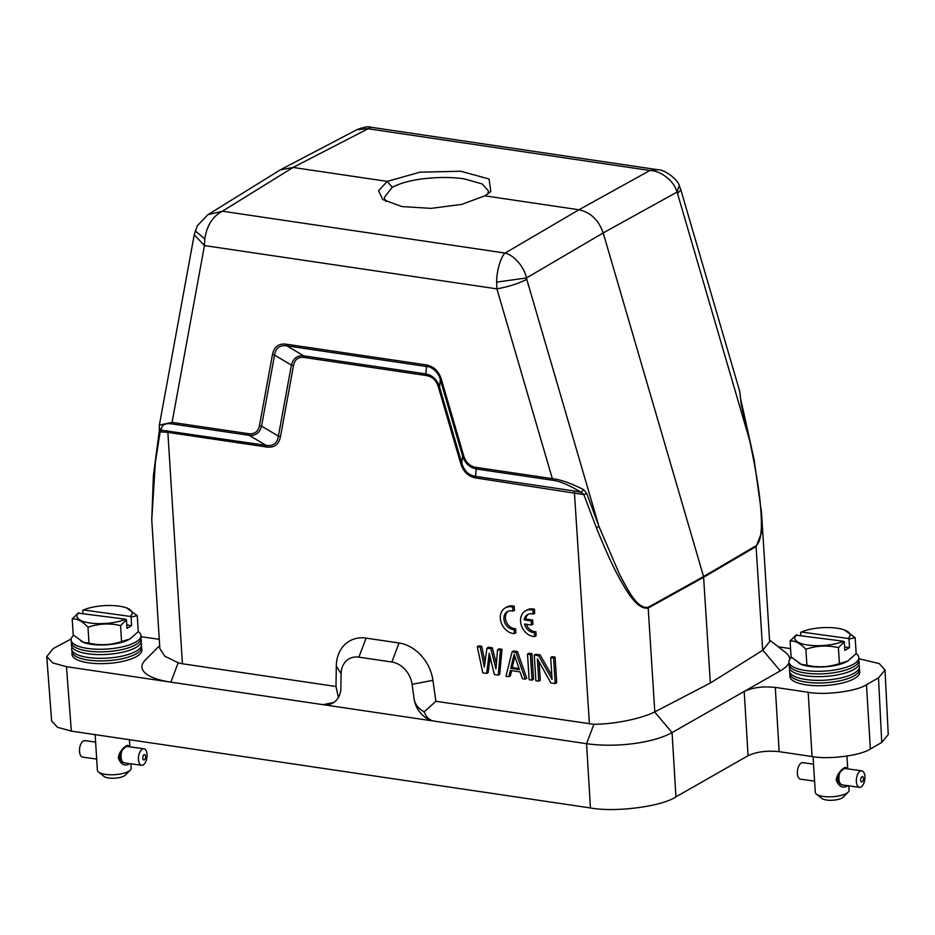 <?xml version="1.0" encoding="UTF-8"?>
<svg xmlns="http://www.w3.org/2000/svg" width="935" height="935" viewBox="0 0 935 935"><rect width="100%" height="100%" fill="white"/><g stroke="black" fill="none" stroke-linecap="round" stroke-linejoin="round"><path stroke-width="1.4" d="M95.978 747.801L97.392 770.276A16.935 5.47 -3.6 0 0 98.526 772.076A16.935 5.47 -3.6 0 0 105.597 774.402A16.935 5.47 -3.6 0 0 128.796 771.223A16.935 5.47 -3.6 0 0 130.304 770.078A16.935 5.47 -3.6 0 0 131.204 768.149L130.923 763.801M129.427 763.591L128.375 764.549C123.934 766.069 120.568 763.848 118.278 757.911C119.809 751.822 122.777 747.638 127.172 745.359L129.813 746.095L129.836 746.831M98.526 772.076L104.124 776.459A11.29 3.647 -3.6 0 0 108.834 778.013A11.29 3.647 -3.6 0 0 125.302 775.127L130.304 770.078M118.675 756.029L121.047 756.357A8.322 4.196 97.9 0 0 121.153 757.958L118.745 757.736L118.827 755.153M119.037 758.46L121.281 758.776A8.322 4.196 97.9 0 0 121.643 760.132L119.832 760.073L118.78 757.63M120.416 760.576L121.912 760.786A8.322 4.196 97.9 0 0 122.497 761.768L119.832 759.886M124.916 762.972L121.655 761.651M120.989 751.156L125.711 746.878L127.569 746.516A8.614 4.336 -82.1 0 1 127.581 746.527M119.949 752.605L121.036 751.097L121.842 751.272A8.322 4.196 97.9 0 0 121.41 752.874L119.914 752.675L121.281 752.792A8.614 4.336 -82.1 0 1 121.714 751.191M120.931 755.457A8.614 4.336 -82.1 0 1 121.106 753.774L121.246 753.774A8.322 4.196 97.9 0 0 121.071 755.457L118.803 755.164L119.914 752.675M143.897 748.771A8.322 4.196 -82.1 0 1 147.04 756.018A8.322 4.196 -82.1 0 1 143.254 764.888A8.322 4.196 -82.1 0 1 141.617 765.274A8.322 4.196 -82.1 0 1 138.462 758.028A8.322 4.196 -82.1 0 1 142.26 749.157A8.322 4.196 -82.1 0 1 143.897 748.771L127.008 746.446M95.627 742.11L84.933 740.637A8.322 4.196 97.9 0 0 83.297 741.011A8.322 4.196 97.9 0 0 79.498 749.893A8.322 4.196 97.9 0 0 82.654 757.128L96.714 759.068M122.649 749.344A8.322 4.196 97.9 0 0 122.134 750.466L121.643 750.396M122.38 762.119L122.871 762.189A8.322 4.196 97.9 0 0 123.478 762.633M122.391 762.002A8.614 4.336 -82.1 0 1 121.795 761.008L121.912 760.786M120.463 760.821L121.795 761.008M121.515 760.295A8.614 4.336 -82.1 0 1 121.141 758.939L121.281 758.776M119.025 758.647L121.141 758.939M121.012 758.051A8.614 4.336 -82.1 0 1 120.907 756.45L121.047 756.357M118.64 756.135L120.907 756.45M122.041 750.302A8.614 4.336 -82.1 0 1 122.31 749.66M144.364 759.758A2.676 1.344 -82.1 0 1 142.821 758.051A2.676 1.344 -82.1 0 1 144.048 754.697A2.676 1.344 -82.1 0 1 145.579 756.403A2.676 1.344 -82.1 0 1 144.364 759.758M813.871 769.856L815.285 792.331A16.935 5.47 -3.6 0 0 816.407 794.131A16.935 5.47 -3.6 0 0 823.49 796.456A16.935 5.47 -3.6 0 0 846.678 793.266A16.935 5.47 -3.6 0 0 848.185 792.132A16.935 5.47 -3.6 0 0 849.085 790.204L848.816 785.844M847.32 785.645L846.257 786.604C841.816 788.123 838.45 785.903 836.171 779.954C837.69 773.876 840.658 769.692 845.053 767.401L847.706 768.149L847.718 768.886M816.407 794.131L822.005 798.502A11.29 3.647 -3.6 0 0 826.715 800.056A11.29 3.647 -3.6 0 0 843.195 797.169L848.185 792.132M836.568 778.084L838.94 778.411A8.322 4.196 97.9 0 0 839.034 780.012L836.626 779.778L836.533 778.189L837.83 774.659L838.917 773.14L839.723 773.327A8.322 4.196 97.9 0 0 839.291 774.928L837.807 774.718M836.918 780.515L839.163 780.818A8.322 4.196 97.9 0 0 839.525 782.186L837.713 782.116L836.661 779.685M838.298 782.618L839.794 782.829A8.322 4.196 97.9 0 0 840.39 783.822L837.725 781.929M842.809 785.014L839.537 783.705M838.882 773.21L843.592 768.921L845.462 768.57A8.614 4.336 -82.1 0 1 845.474 768.57M838.812 777.511A8.614 4.336 -82.1 0 1 838.987 775.828L839.127 775.828A8.322 4.196 97.9 0 0 838.952 777.511L836.696 777.219M813.508 764.152L802.826 762.679A8.322 4.196 97.9 0 0 801.19 763.065A8.322 4.196 97.9 0 0 797.391 771.936A8.322 4.196 97.9 0 0 800.547 779.182L814.607 781.122M840.53 771.398A8.322 4.196 97.9 0 0 840.016 772.509L839.525 772.45M840.261 784.161L840.764 784.231A8.322 4.196 97.9 0 0 841.371 784.675M861.135 786.943A8.322 4.196 -82.1 0 1 859.499 787.328A8.322 4.196 -82.1 0 1 856.343 780.082A8.322 4.196 -82.1 0 1 860.142 771.211A8.322 4.196 -82.1 0 1 861.778 770.826A8.322 4.196 -82.1 0 1 864.933 778.072A8.322 4.196 -82.1 0 1 861.135 786.943M840.273 784.044A8.614 4.336 -82.1 0 1 839.688 783.062L839.794 782.829M838.356 782.875L839.688 783.062M839.396 782.35A8.614 4.336 -82.1 0 1 839.034 780.982L839.163 780.818M836.907 780.69L839.034 780.982M838.894 780.094A8.614 4.336 -82.1 0 1 838.788 778.493L838.94 778.411M836.533 778.189L838.788 778.493M839.291 774.928L837.83 774.659M839.163 774.835A8.614 4.336 -82.1 0 1 839.595 773.233M839.922 772.345A8.614 4.336 -82.1 0 1 840.203 771.702M862.245 781.812A2.676 1.344 -82.1 0 1 860.714 780.094A2.676 1.344 -82.1 0 1 861.93 776.74A2.676 1.344 -82.1 0 1 863.461 778.458A2.676 1.344 -82.1 0 1 862.245 781.812M487.754 194.048L488.491 190.997L482.226 183.973L464.204 178.854C452.715 177.124 439.602 177.042 424.864 178.597C411.903 179.999 401.022 182.874 392.244 187.234L384.262 197.554L385.91 201.516M484.798 195.824L461.691 204.403L431.128 208.365L401.945 206.577L382.719 199.529L378.582 190.693L387.23 181.39L419.897 172.192L460.686 171.234L489.075 179.006L490.817 191.581L484.798 195.824L578.94 209.767L505.134 253.069C513.596 254.986 524.056 266.475 526.487 277.952L496.637 282.113L496.906 288.868L552.34 478.662L475.74 467.325C469.814 466.203 465.805 462.381 463.725 455.859L441.46 379.622C438.807 371.125 433.665 366.204 426.009 364.872L286.32 344.197C278.712 343.262 274.095 346.733 272.459 354.61L259.451 425.624C258.142 431.643 254.554 434.343 248.675 433.711L172.075 422.375L204.449 245.578L194.246 234.79M392.244 187.234L387.23 181.39L293.099 167.447L280.301 169.889M858.844 658.743L879.204 663.569L885.013 669.951L888.25 734.583L881.74 742.472L870.356 748.97C860.796 755.573 828.737 759.734 812.059 756.544L779.159 751.67C766.899 750.408 756.532 751.752 748.07 755.702L675.935 796.854L672.066 732.584L744.202 691.433C752.663 687.482 763.03 686.138 775.29 687.4L779.159 751.67M159.663 645.571L145.241 660.122A62.096 20.056 -3.6 0 0 170.86 682.153L66.467 666.69L71.34 731.112L590.441 807.945C614.903 812.632 661.922 806.531 675.935 796.854M71.34 731.112L57.526 727.29L51.635 720.967L46.75 656.557L53.248 648.539L71.165 638.967M778.259 646.81L790.578 648.633M885.013 669.951L878.503 677.852L866.476 684.701C856.928 691.304 824.869 695.465 808.191 692.274L775.29 687.4M672.066 732.584C653.191 743.08 616.188 747.883 586.561 743.687L593.912 724.309C615.347 724.146 641.667 718.501 654.64 711.967L672.066 732.584M161.182 430.158L266.078 445.364C273.195 446.381 277.298 443.295 278.396 436.107L280.5 436.587C278.91 444.511 274.294 447.982 266.639 447L167.868 432.379L182.418 663.768L335.992 686.5L336.308 666.024A37.821 29.885 60.3 0 1 366.076 638.126L399.058 642.999A37.821 29.885 60.3 0 1 432.928 680.329L435.85 701.285L424.245 711.839C426.091 717.215 429.445 720.324 434.331 721.142L586.561 743.687L590.441 807.945M182.418 663.768L178.199 662.775L170.86 682.153L323.101 704.686A22.58 17.847 -119.7 0 0 332.953 702.968A22.58 17.847 -119.7 0 0 340.878 688.02L341.1 673.808A22.58 17.847 60.3 0 1 358.865 657.153L391.858 662.027A22.58 17.847 60.3 0 1 412.078 684.315L414.1 698.866A22.58 17.847 -119.7 0 0 434.331 721.142L323.101 704.686L333.69 702.512M66.467 666.69L52.64 662.868L46.75 656.557M140.951 636.688L159.266 639.318M748.07 755.702L744.202 691.433L780.269 670.862A62.096 20.056 -3.6 0 0 789.07 662.763M789.806 659.28A62.096 20.056 -3.6 0 0 785.657 652.607L769.528 639.972M859.382 669.366L859.721 671.727A35.004 11.302 176.4 0 1 854.777 678.354A35.004 11.302 176.4 0 1 815.402 685.659A35.004 11.302 176.4 0 1 789.876 676.122L789.923 673.738M654.64 711.967L710.343 683.006L762.843 650.246L769.634 641.632M435.85 701.285L593.912 724.309M335.992 686.5L338.412 697.463M141.501 647.324L141.839 649.685A35.004 11.302 176.4 0 1 136.896 656.312A35.004 11.302 176.4 0 1 97.52 663.605A35.004 11.302 176.4 0 1 71.995 654.079L72.03 651.695M167.307 430.743L167.868 432.379L160.13 431.853L155.35 462.428L151.75 519.79L159.85 648.668L164.852 656.241L178.199 662.775M151.75 519.79L153.41 475.541L159.312 430.638L159.371 425.121L172.075 422.375L172.624 424.011C165.179 422.795 161.381 424.852 161.241 430.158L159.406 428.183M761.312 509.739L761.441 532.997L756.158 546.472L703.693 577.246L648.271 608.007C641.013 609.503 632.516 601.544 622.78 584.118C615.499 572.115 606.698 553.31 596.366 527.714L583.826 494.568L476.09 477.995C468.423 476.721 463.281 471.801 460.651 463.257L438.375 387.02C436.329 380.37 432.332 376.548 426.372 375.543L304.284 357.474C298.335 356.714 294.747 359.414 293.508 365.573L280.5 436.587M710.343 683.006L703.564 576.544L603.204 232.932C598.68 220.052 590.593 212.327 578.94 209.767L649.918 170.486L367.175 128.633L356.714 129.79M490.115 657.071L488.152 672.569L486.644 673.422L482.787 672.849L477.306 646.681L480.204 647.113L484.342 667.146L486.971 648.119L490.828 648.691L495.924 668.864L497.584 649.685L500.482 650.117L498.226 675.14L494.37 674.567L489.204 653.308L486.644 673.422M477.306 646.681L478.813 645.828L481.712 646.26L485.008 662.272M486.971 648.119L488.467 647.254L492.336 647.826L496.368 663.792M497.584 649.685L499.091 648.832L501.99 649.264L499.734 674.287L498.226 675.14M513.572 650.97L517.429 651.543L526.767 678.284L525.26 679.137L522.373 678.716L520.024 671.891L510.37 670.465L508.85 676.718L505.952 676.285L512.064 651.835L513.572 650.97M511.62 670.652L510.358 675.853L508.85 676.718M527.515 654.114L529.023 653.261L531.922 653.694L533.523 679.289L532.027 680.142L529.128 679.71L527.515 654.114L530.414 654.547L532.027 680.142M539.133 661.957L540.29 680.283L538.782 681.147L535.884 680.715L534.271 655.119L538.618 655.762L552.059 679.336L550.692 657.55L553.59 657.971L555.191 683.567L550.855 682.924L537.38 658.813L538.782 681.147M534.271 655.119L535.778 654.266L540.126 654.909L551.814 675.409M550.692 657.55L552.188 656.686L555.086 657.118L556.699 682.714L555.191 683.567M414.1 698.866C414.988 704.382 418.366 708.707 424.245 711.839M159.523 430.229L160.13 431.853L161.241 430.158M155.35 462.428L155.339 460.78M749.741 440.221L741.35 405.287L739.772 391.566L740.824 400.11M762.691 650.339L756.029 545.771C762.282 540.71 762.002 523.284 760.506 506.338C759.407 491.483 755.784 469.534 749.671 440.49L677.489 193.381L680.879 189.957L739.772 391.566M596.366 527.714L598.961 526.452L586.759 493.47L583.826 494.568L581.044 492.301L583.732 489.718C571.086 483.278 560.626 479.597 552.34 478.662L552.901 480.298L476.301 468.961C469.534 467.617 464.964 463.246 462.568 455.848L463.725 455.859M589.424 724.006L574.312 490.98L581.044 492.301C569.52 485.265 560.135 481.268 552.901 480.298M540.126 654.909L538.618 655.762M555.086 657.118L553.59 657.971M531.922 653.694L530.414 654.547M512.064 651.835L515.933 652.408L517.429 651.543M515.933 652.408L525.26 679.137M481.712 646.26L480.204 647.113M492.336 647.826L490.828 648.691M501.99 649.264L500.482 650.117M425.811 373.918L426.57 366.532L286.881 345.833C279.845 344.933 275.743 348.007 274.563 355.09L261.555 426.103L278.396 436.107L291.404 365.094C293.216 358.327 297.33 355.242 303.723 355.838L425.811 373.918C432.566 375.262 437.148 379.633 439.532 387.02L461.808 463.257C464.157 470.959 468.739 475.331 475.529 476.359L476.09 477.995M438.375 387.02L439.532 387.02L440.303 379.61L462.568 455.848L461.808 463.257L460.651 463.257M425.799 373.93L426.372 375.543M286.32 344.197L286.87 345.845L303.723 355.838L304.284 357.474M274.574 355.09L291.404 365.094L293.508 365.573M261.555 426.103C259.743 432.87 255.629 435.944 249.236 435.348L266.078 445.364L266.639 447M586.759 493.47L583.732 489.718M510.72 668.361L514.133 654.301L519.404 669.647L510.72 668.361L512.216 667.496L514.893 656.499M426.009 364.872L426.57 366.508C432.169 366.567 439.006 373.077 440.28 379.622L441.46 379.622M172.624 424.011L249.236 435.348L248.675 433.711M280.184 169.96L207.874 214.711L222.401 211.216L293.099 167.447L371.02 127.253L657.188 169.621C667.239 169.831 679.044 181.951 679.242 185.562L677.01 192.096L603.204 232.932L526.487 277.952L526.779 279.343C518.376 283.632 508.418 286.8 496.906 288.868L204.449 245.578L204.788 238.916L195.193 230.805M677.489 193.381L677.01 192.096C674.661 181.425 660.87 170.567 649.918 170.486L657.854 169.726M574.312 490.98L475.529 476.359L476.301 468.961L475.74 467.325M519.019 668.502L512.216 667.496M274.563 355.078L272.459 354.599M261.555 426.091L259.451 425.624M496.637 282.113C496.532 271.01 500.938 256.377 505.134 253.069L222.401 211.216C212.713 216.301 206.845 225.534 204.788 238.916M791.536 657.387A35.004 11.302 -3.6 0 0 789.011 662.307A35.004 11.302 -3.6 0 0 815.367 671.283A35.004 11.302 -3.6 0 0 853.877 663.955A35.004 11.302 -3.6 0 0 858.856 657.913A35.004 11.302 -3.6 0 0 856.144 653.635L847.94 660.987L839.42 663.593C828.784 667.169 817.95 667.73 806.893 665.253L801.131 664.271L791.092 656.919L790.087 640.966L796.001 635.169L843.499 641.235A27.664 8.929 176.4 0 1 808.249 645.103A27.664 8.929 176.4 0 1 796.772 634.783M858.856 657.913L858.809 660.589A34.794 11.232 176.4 0 1 853.865 666.597A34.794 11.232 176.4 0 1 815.589 673.878A34.794 11.232 176.4 0 1 789.385 664.96L789.011 662.307M858.809 660.297L859.148 662.67A35.004 11.302 176.4 0 1 854.216 669.296A35.004 11.302 176.4 0 1 814.829 676.589A35.004 11.302 176.4 0 1 789.304 667.064L789.35 664.668M846.642 661.699A27.664 8.929 176.4 0 1 846.397 661.828A27.664 8.929 176.4 0 1 801.856 664.621A27.664 8.929 176.4 0 1 798.922 663.242M856.156 653.612L855.151 637.658L848.968 639.084L849.506 647.639L844.866 650.409L844.328 641.854L838.414 647.639L839.42 663.593M844.387 629.956A27.664 8.929 176.4 0 1 848.138 638.465L801.412 632.013A27.664 8.929 176.4 0 1 836.661 628.145A27.664 8.929 176.4 0 1 844.387 629.956L855.151 637.658M800.827 635.344L800.64 632.411L801.412 632.013M806.893 665.253L805.888 649.299C800.348 643.327 795.077 640.557 790.087 640.966M838.414 647.639C827.218 645.056 816.372 645.606 805.888 649.299M848.138 638.465L848.968 639.084M844.328 641.854L843.499 641.235M849.506 647.639L844.656 646.973M789.911 669.191A35.004 11.302 -3.6 0 0 789.584 671.377A35.004 11.302 -3.6 0 0 815.939 680.353A35.004 11.302 -3.6 0 0 854.45 673.025A35.004 11.302 -3.6 0 0 859.429 666.982A35.004 11.302 -3.6 0 0 858.821 664.855M789.584 671.377L789.958 674.03A34.794 11.232 -3.6 0 0 816.162 682.947A34.794 11.232 -3.6 0 0 854.426 675.666A34.794 11.232 -3.6 0 0 859.382 669.659L859.429 666.982M73.655 635.332A35.004 11.302 -3.6 0 0 71.13 640.265A35.004 11.302 -3.6 0 0 97.485 649.241A35.004 11.302 -3.6 0 0 135.996 641.913A35.004 11.302 -3.6 0 0 140.963 635.87A35.004 11.302 -3.6 0 0 138.251 631.581M140.963 635.87L140.928 638.547A34.794 11.232 176.4 0 1 135.972 644.554A34.794 11.232 176.4 0 1 97.696 651.835A34.794 11.232 176.4 0 1 71.504 642.918L71.13 640.265M140.928 638.254L141.267 640.615A35.004 11.302 176.4 0 1 136.323 647.242A35.004 11.302 176.4 0 1 96.948 654.547A35.004 11.302 176.4 0 1 71.422 645.01L71.469 642.625M128.749 639.645A27.664 8.929 176.4 0 1 128.516 639.774A27.664 8.929 176.4 0 1 83.975 642.579A27.664 8.929 176.4 0 1 81.029 641.188M126.505 607.902A27.664 8.929 176.4 0 1 130.245 616.422L83.531 609.971A27.664 8.929 176.4 0 1 118.78 606.102A27.664 8.929 176.4 0 1 126.505 607.902L137.27 615.616L138.275 631.557L130.059 638.932L121.538 641.55C110.903 645.127 100.057 645.676 89 643.198L83.25 642.216L73.21 634.877L72.205 618.923L78.119 613.126L125.606 619.192A27.664 8.929 176.4 0 1 90.368 623.049A27.664 8.929 176.4 0 1 78.891 612.729M137.27 615.616L131.087 617.03L131.625 625.597L126.985 628.367L126.447 619.8L120.533 625.597L121.538 641.55M82.946 613.29L82.759 610.356L83.531 609.971M89 643.198L87.995 627.256C82.467 621.284 77.196 618.503 72.205 618.923M120.533 625.597C109.337 623.002 98.491 623.551 87.995 627.256M130.245 616.422L131.087 617.03M126.447 619.8L125.606 619.192M131.625 625.597L126.763 624.931M72.03 647.137A35.004 11.302 -3.6 0 0 71.691 649.322A35.004 11.302 -3.6 0 0 98.046 658.298A35.004 11.302 -3.6 0 0 136.557 650.982A35.004 11.302 -3.6 0 0 141.536 644.928A35.004 11.302 -3.6 0 0 140.928 642.801M71.691 649.322L72.077 651.976A34.794 11.232 -3.6 0 0 98.268 660.893A34.794 11.232 -3.6 0 0 136.545 653.623A34.794 11.232 -3.6 0 0 141.489 647.616L141.536 644.928M514.39 633.603L514.133 629.571A9.876 7.807 60.3 0 1 504.643 622.254A9.876 7.807 60.3 0 1 507.354 611.583A9.876 7.807 60.3 0 1 512.976 611.139L512.719 607.107A14.118 11.15 -119.7 0 0 505.262 607.902A14.118 11.15 -119.7 0 0 501.265 622.839A14.118 11.15 -119.7 0 0 514.39 633.603L515.898 632.75L515.641 628.717A9.876 7.807 60.3 0 1 506.349 621.904A9.876 7.807 60.3 0 1 508.137 611.21M514.133 629.571L515.641 628.717M512.976 611.139L514.484 610.274L514.227 606.242A14.118 11.15 -119.7 0 0 506.758 607.049L505.262 607.902M512.719 607.107L514.227 606.242M531.419 625.047L531.162 620.91L524.196 619.882A9.876 7.807 60.3 0 1 527.574 614.576A9.876 7.807 60.3 0 1 533.184 614.131L532.938 610.099A14.118 11.15 -119.7 0 0 525.47 610.894A14.118 11.15 -119.7 0 0 521.473 625.831A14.118 11.15 -119.7 0 0 534.598 636.595L534.352 632.563A9.876 7.807 60.3 0 1 524.465 624.019L531.419 625.047L532.927 624.194L532.658 620.045L525.704 619.017A9.876 7.807 60.3 0 1 528.357 614.202M531.162 620.91L532.658 620.045M524.196 619.882L525.704 619.017M533.184 614.131L534.691 613.267L534.434 609.234A14.118 11.15 -119.7 0 0 526.978 610.041L525.47 610.894M532.938 610.099L534.434 609.234M534.598 636.595L536.106 635.742L535.848 631.709A9.876 7.807 60.3 0 1 526.323 624.299M534.352 632.563L535.848 631.709M118.628 756.941L118.278 757.911M128.375 764.549L127.289 763.299M125.711 746.878L127.172 745.359M836.521 778.995L836.171 779.954M846.257 786.604L845.182 785.342M843.592 768.921L845.053 767.401M881.74 742.472L878.503 677.852M870.356 748.97L866.476 684.701M812.059 756.544L808.191 692.274M780.269 670.862L762.843 650.246M654.804 711.886L648.142 607.306L703.564 576.544L756.029 545.771M432.928 680.329L412.078 684.315M399.058 642.999L391.858 662.027M358.865 657.153L366.076 638.126M336.308 666.024L341.1 673.808M648.142 607.306C636.606 609.117 627.467 588.582 619.858 575.072L598.961 526.452L526.779 279.343M95.148 734.641L96.001 748.21M124.659 762.937L141.617 765.274M813.041 756.684L813.894 770.253M842.54 784.979L859.499 787.328M741.058 400.659L754.124 459.669L761.534 512.964L769.645 641.854M194.258 234.65L159.371 425.121M207.874 214.711L197.273 225.826L194.258 234.662M371.02 127.253C368.647 126.237 363.972 127.031 357.018 129.626L281.412 169.258M680.879 189.957L679.242 185.574M801.856 664.621L801.108 664.353M83.975 642.579L83.215 642.298M844.819 768.488L861.778 770.826M846.946 756.088L847.694 768.032M129.416 739.702L129.801 745.978"/></g></svg>
